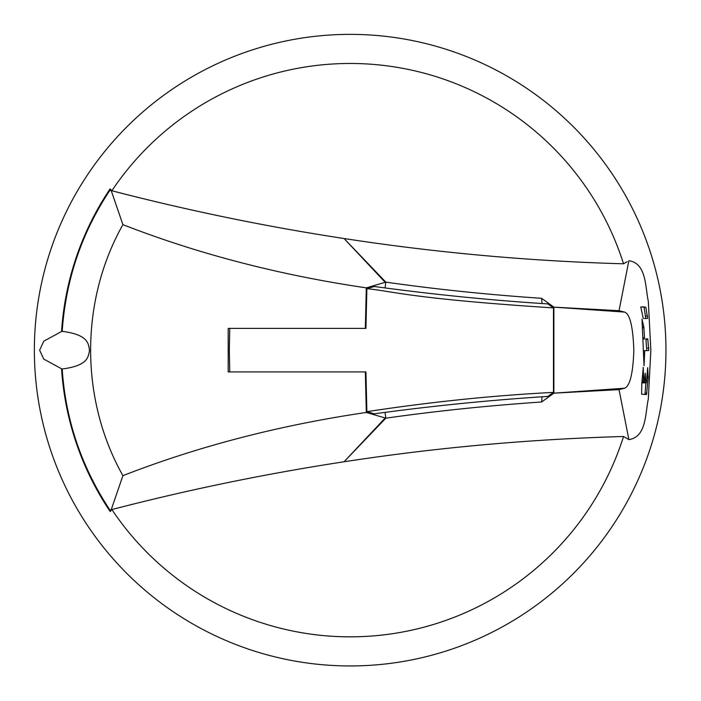 <?xml version="1.0" encoding="UTF-8"?>
<svg xmlns="http://www.w3.org/2000/svg" width="701" height="701" viewBox="0 0 701 701"><rect width="100%" height="100%" fill="white"/><g stroke="black" fill="none" stroke-linecap="round" stroke-linejoin="round"><path stroke-width="1.05" d="M366.877 288.646C393.918 291.476 412.889 298.819 553.483 307.905L547.805 303.901C491.173 300.317 433.341 294.516 374.299 286.49L366.877 288.646L365.931 328.392L330.031 328.392M328.751 371.916L229.762 371.916L229.306 350.149L229.762 328.392L252.185 328.392M623.531 436.495A286.683 286.683 0 0 1 111.871 509.557A286.683 286.683 0 0 0 294.402 631.364A286.683 286.683 -60.3 0 0 623.531 436.495C529.246 439.203 436.083 447.624 344.06 461.775L385.804 418.182L366.308 412.442L365.344 371.916L365.931 371.916L366.877 411.662C430.957 401.892 493.153 395.469 553.483 392.402L553.483 307.905M229.306 349.527A519.774 519.695 180 0 0 229.306 349.974A519.774 519.695 0 0 1 229.306 349.527M553.483 392.402L547.805 396.415C490.621 400.043 432.789 405.844 374.299 413.818L366.877 411.662M644.456 318.508L647.663 318.394L645.796 307.187L640.775 306.933L643.264 318.552M647.663 318.394L645.752 318.464L644.017 306.819M642.405 306.88L643.29 306.845M643.273 339.03L644.587 338.986L643.825 326.876L641.985 319.2L644.035 365.764L644.754 350.684L648.775 350.535L643.448 350.728L646.786 350.605L645.884 338.942L647.768 338.872L645.884 338.942M642.081 381.493L643.246 381.449L643.579 377.655L643.264 367.859L641.809 383.394L641.617 394.251L646.541 394.505L648.145 377.497L647.698 367.701L646.41 382.807L642.116 382.956L642.081 381.493A491.629 489.701 -92 0 0 642.274 378.347M645.866 382.825A491.629 489.701 -92 0 1 645.078 393.095L644.78 394.567M110.96 189.805L110.101 188.884A289.198 289.198 0 0 0 109.303 190.085L109.934 190.251C81.675 232.802 65.763 279.83 62.187 331.328L61.557 331.52A289.198 289.198 116 0 1 109.295 190.085L111.205 190.576L110.96 189.805L111.871 190.751A286.683 286.683 0 0 1 623.522 263.804C529.562 261.14 436.408 252.719 344.06 238.533A2316.726 2316.726 0 0 1 111.871 190.751L113.492 191.171M116.734 192.013A2316.726 2316.726 0 0 0 341.659 238.165L344.06 238.533L384.893 282.004L385.804 282.126L344.06 238.533L385.804 282.126C436.022 289.285 487.966 294.683 541.628 298.319L553.878 307.143L553.878 393.165L619.036 389.616L628.885 439.615C646.725 436.986 645.209 412.845 648.32 399.018L650.843 350.158L648.32 301.299C645.192 287.463 646.743 263.331 628.867 260.693L619.036 310.701L553.878 307.143L624.635 312.094L619.036 310.701M365.344 328.392L228.184 328.392L365.931 328.392L365.344 328.392L366.308 287.866C279.392 275.064 198.252 253.99 122.912 224.644L111.205 190.576L111.871 190.751A286.683 286.683 0 0 1 405.914 68.943A286.683 286.683 -60.3 0 1 623.522 263.795L625.336 262.744M627.115 261.71L624.933 262.98M619.036 389.616L624.635 388.223C629.954 386.049 633.021 373.458 633.835 350.447C633.029 326.824 629.962 314.039 624.635 312.094M648.775 350.535L647.768 338.872M644.701 382.86L645.7 382.834L645.253 373.212M645.122 373.642L644.219 382.877L643.264 382.912L643.246 381.449M643.045 367.867L643.176 367.429M385.086 412.381L385.804 418.182C436.031 411.031 487.975 405.634 541.619 401.988L553.878 393.165L624.635 388.223M627.176 438.607L625.406 437.573M111.871 509.557L110.96 510.503L111.871 509.557A2316.805 2316.805 0 0 1 344.06 461.775L341.659 462.143M385.086 287.927L385.804 282.126L366.308 287.866M542.048 303.533L541.628 298.319M542.048 396.784L541.619 401.988M643.448 350.728L644.754 350.684M643.939 327.928L642.729 327.972M643.22 337.558L644.394 337.514M385.804 418.182L344.06 461.775L384.893 418.313L385.804 418.182M365.344 371.916L228.184 371.916L229.762 371.916L229.306 350.149L229.762 328.392M228.184 328.392L228.184 371.916M122.912 224.644C79.87 300.992 79.87 399.316 122.912 475.664C198.252 446.318 279.392 425.244 366.308 412.442M111.205 509.732L109.934 510.065L111.205 509.732L122.912 475.664M62.187 368.98C65.605 420.022 81.526 467.05 109.934 510.065L109.303 510.232C81.018 467.243 65.105 420.101 61.557 368.787L62.187 368.98C88.081 365.65 88.221 357.002 89.518 350.474C88.414 343.919 88.878 334.789 62.187 331.328M66.192 295.393L61.557 331.512L43.795 341.177L39.624 350.158L43.751 359.087L61.557 368.787M288.742 659.921A315.792 315.792 -60.3 0 0 659.921 411.575A315.792 315.792 -60.3 0 0 411.575 40.395A315.792 315.792 0 0 0 40.395 288.742A315.792 315.792 0 0 0 288.742 659.921M628.876 439.597L623.531 436.478M110.96 510.503L110.101 511.423A289.198 289.198 0 0 1 61.565 368.805M110.329 509.96L110.784 509.837M110.723 511.248L109.934 510.065L109.303 510.232M109.934 190.251L111.205 190.584M646.874 348.108L648.872 348.038M644.605 352.147L643.448 352.191M642.651 326.92L643.825 326.876M647.882 339.293L645.98 339.363M647.005 376.507L648.162 376.463M648.145 377.497L646.944 377.541M645.078 393.095L646.874 393.024M642.414 376.665L643.614 376.621M643.579 377.655L642.326 377.699M644.368 382.448L645.621 382.404M645.7 382.834L644.114 382.886M645.796 307.187L644.21 307.24M645.682 315.967L647.584 315.906M644.929 394.558L646.541 394.505"/></g></svg>
